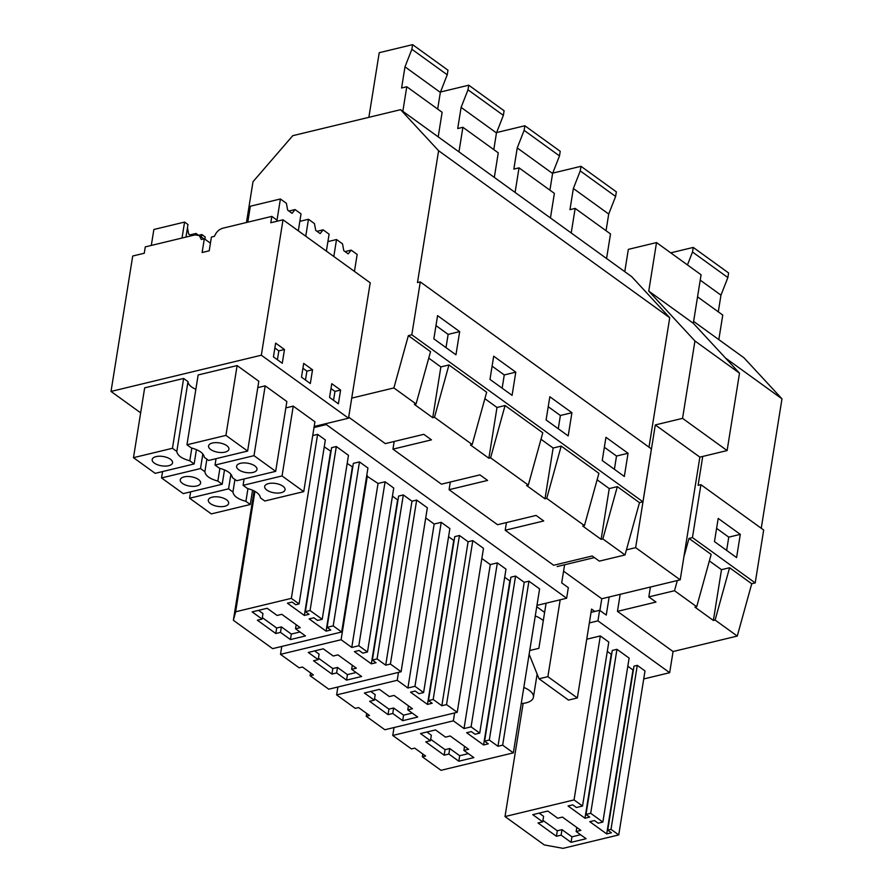 <?xml version="1.0" encoding="UTF-8"?>
<svg xmlns="http://www.w3.org/2000/svg" width="893" height="893" viewBox="0 0 893 893"><rect width="100%" height="100%" fill="white"/><g stroke="black" fill="none" stroke-linecap="round" stroke-linejoin="round"><path stroke-width="1.34" d="M761.249 528.265L781.978 398.836L725.44 357.981M751.739 583.754L729.581 567.736L715.103 620.043L737.272 636.062L751.739 583.754L755.199 582.917L763.671 530.018L700.916 484.676L698.103 485.357L702.735 456.435M737.272 636.062L673.065 651.533L617.465 611.359L655.975 602.072L648.831 596.904L650.405 587.025M648.999 447.159L669.728 317.729L631.719 276.685L400.589 109.683L292.759 135.68L252.998 181.726L246.468 222.502M755.199 582.917L692.443 537.575L688.994 538.412L711.163 554.43L696.696 606.738L694.955 607.151L713.373 620.456L721.499 569.678L709.366 560.916M611.013 829.329L618.749 834.922L563.036 848.35L544.272 844.923L505.014 816.559L574.054 799.916L582.526 806.033L576.42 807.506L572.737 804.85L568.048 805.977L584.982 818.222L589.681 817.084L585.998 814.427L590.697 813.289L602.853 822.073L598.154 823.212L594.47 820.544L589.771 821.683L606.715 833.917L611.415 832.789L607.731 830.122L611.013 829.329L637.278 665.352L633.997 666.145L607.731 830.122M576.152 831.528L580.852 830.39L562.434 817.084L557.734 818.222L547.8 811.034L532.764 814.662L542.71 821.85L538.01 822.978L556.428 836.283L561.117 835.145L571.062 842.333L586.098 838.717L576.152 831.528L576.8 827.465M539.138 813.121L543.591 816.347L542.71 821.85M561.117 835.145L561.998 829.653L557.31 830.78L542.944 820.399M561.998 829.653L571.944 836.83L580.606 834.743M571.062 842.333L571.944 836.83M556.428 836.283L557.31 830.78M740.297 534.371L718.195 518.409L714.478 541.616L736.58 557.589L740.297 534.371L728.766 537.151L726.645 550.401M728.766 537.151L716.599 528.366M627.812 666.211L632.981 669.94L606.715 833.917M637.278 665.352L645.014 670.944L618.749 834.922M523.142 703.383L505.014 816.559M586.746 639.209L600.319 635.939L574.054 799.916M600.319 635.939L608.792 642.056L582.526 806.033M607.296 651.388L611.247 654.245L584.982 818.222M590.697 813.289L616.963 649.311L612.263 650.45L585.998 814.427M616.963 649.311L629.119 658.096L602.853 822.073M729.581 567.736L721.499 569.678M715.103 620.043L713.373 620.456M617.465 611.359L620.188 594.314M673.065 651.533L669.672 672.697L643.73 678.948M693.615 321.402L743.969 357.792L781.978 398.836M536.961 605.387L566.631 598.243L326.291 424.577L314.001 427.546M669.672 672.697L597.942 620.858L589.358 622.923M536.749 606.727L544.618 612.408M317.607 434.366L291.341 598.355L299.077 603.936L325.342 439.959L317.607 434.366L312.729 435.55M331.035 451.367L324.237 446.857M299.077 603.936L295.784 604.728L292.1 602.072L287.412 603.199L304.346 615.444L309.045 614.317L305.361 611.649L331.627 447.672L336.326 446.533L310.061 610.522L322.217 619.295L317.517 620.434L313.834 617.766L309.134 618.905L326.079 631.139L330.778 630.011L327.095 627.355L333.201 625.881L341.673 631.998L272.622 648.642L233.363 620.278L235.64 611.783L291.341 598.355M322.217 619.295L348.482 455.318L336.326 446.533M352.768 467.061L347.176 463.434M341.673 631.998L367.938 468.021L359.466 461.904L353.36 463.367L327.095 627.355M392.44 496.14L397.608 499.868L371.343 663.845L376.042 662.718L372.359 660.061L377.058 658.922L385.709 665.173L390.408 664.046L401.091 671.759L328.747 689.195L310.094 675.722L313.387 674.929L302.448 667.026L299.155 667.819L280.502 654.335L341.104 639.734L351.775 647.447L358.819 645.751L367.481 652.002L362.781 653.14L359.098 650.472L354.398 651.611L371.343 663.845M401.091 671.759L427.356 507.782L416.674 500.069L411.974 501.196L403.323 494.945L398.624 496.073L372.359 660.061M366.666 475.924L378.04 483.47L385.084 481.774L393.746 488.024L367.481 652.002M481.852 558.482L490.29 564.577L497.345 562.88L505.996 569.131L479.731 733.12L475.031 734.247L471.348 731.59L466.648 732.718L483.593 744.963L488.292 743.824L484.609 741.168L489.308 740.029L497.959 746.291L502.659 745.153L513.341 752.866L440.997 770.313L422.344 756.829L425.637 756.036L414.698 748.133L411.416 748.926L392.753 735.452L453.354 720.841L464.025 728.554L471.08 726.857L479.731 733.12M504.701 577.246L509.858 580.975L483.593 744.963M513.341 752.866L539.606 588.889L528.924 581.176L524.224 582.303L515.574 576.052L510.874 577.191L484.609 741.168M428.484 700.614L454.749 536.637L459.449 535.499L468.099 541.75L472.799 540.622L483.481 548.335L457.216 712.313L384.872 729.748L366.219 716.275L369.512 715.483L358.573 707.58L355.28 708.372L336.628 694.899L397.229 680.287L407.9 688.001L414.955 686.304L423.606 692.555L418.906 693.694L415.223 691.037L410.523 692.164L427.468 704.41L432.167 703.271L428.484 700.614L433.183 699.476L441.834 705.738L446.533 704.599L457.216 712.313M425.727 517.929L434.165 524.024L441.22 522.327L449.871 528.578L423.606 692.555M448.565 536.693L453.733 540.421L427.468 704.41M535.264 615.947A21.097 9.678 9.1 0 1 541.571 619.262A21.097 9.678 9.1 0 1 543.29 620.68M400.589 109.683L438.597 150.727L417.477 282.59L420.29 281.909L651.421 448.911L642.949 501.81L639.488 502.647L625.022 554.955L599.326 561.139L592.193 555.982L553.671 565.269L505.204 530.252L543.725 520.965L536.068 515.428L497.546 524.716L449.079 489.699L487.6 480.412L479.943 474.875L441.421 484.162L392.953 449.146L431.475 439.858L423.818 434.322L385.296 443.609L348.683 417.154M625.022 554.955L602.853 538.937L601.123 539.35L582.705 526.044L584.435 525.631L546.728 498.383L544.998 498.796L526.58 485.491L528.31 485.078L490.603 457.83L488.873 458.243L470.455 444.937L472.185 444.524L434.478 417.277L432.737 417.69L414.33 404.384L416.06 403.971L393.891 387.942L351.73 398.111L348.516 418.203L326.458 423.528L326.291 424.577M566.631 598.243L568.328 587.661L561.697 582.872L564.599 564.778M609.16 596.97L606.258 615.065L599.627 610.276L597.942 620.858M505.204 530.252L506.443 522.572M449.079 489.699L450.318 482.019M392.953 449.146L394.181 441.466M696.696 606.738L674.516 590.72L648.831 596.904M688.994 538.412L683.915 556.752M677.329 580.539L674.516 590.72M700.916 484.676L692.443 537.575M472.185 444.524L486.663 392.217L448.945 364.958L434.478 417.277M642.949 501.81L411.818 334.797L408.358 335.634L393.891 387.942M416.06 403.971L430.538 351.663L408.358 335.634M428.74 358.138L440.874 366.911L448.945 364.958M484.866 398.691L496.999 407.465L505.07 405.522L490.603 457.83M528.31 485.078L542.788 432.77L505.07 405.522M540.991 439.244L553.124 448.018L561.195 446.076L546.728 498.383M584.435 525.631L598.913 473.323L561.195 446.076M597.116 479.798L609.249 488.571L617.32 486.629L602.853 538.937M639.488 502.647L617.32 486.629M420.29 281.909L411.818 334.797M437.57 315.642L433.853 338.849L455.955 354.811L459.672 331.604L437.57 315.642M515.797 372.158L512.08 395.365L489.978 379.402L493.695 356.195L515.797 372.158L504.266 374.937L502.145 388.187M628.047 453.264L605.945 437.302L602.228 460.509L624.33 476.471L628.047 453.264L616.516 456.044L614.395 469.294M571.922 412.711L549.82 396.749L546.103 419.956L568.205 435.918L571.922 412.711L560.391 415.491L558.27 428.74M669.728 317.729L438.597 150.727M258.501 610.354L262.966 613.569L262.084 619.072L257.385 620.211L275.792 633.517L276.674 628.013L262.308 617.632M281.373 626.875L291.319 634.063L290.437 639.567L280.491 632.378L281.373 626.875L276.674 628.013M291.319 634.063L299.981 631.976M290.437 639.567L305.473 635.939L295.527 628.761L296.175 624.698M280.491 632.378L275.792 633.517M295.527 628.761L300.227 627.623L281.808 614.317L277.109 615.456L267.163 608.267L252.139 611.895L262.084 619.072M459.672 331.604L448.141 334.384L446.009 347.634M448.141 334.384L435.974 325.599M305.361 611.649L310.061 610.522M432.737 417.69L440.874 366.911M352.344 467.162L326.079 631.139M359.466 461.904L333.201 625.881M254.092 490.893L233.363 620.278M254.929 491.34L235.64 611.783M330.611 451.467L304.346 615.444M326.458 423.528L314.18 426.486M298.318 230.84L301.03 213.885L295.058 209.565L292.089 213.327L287.669 210.134L286.385 203.303L280.402 198.983L276.83 221.285L277.02 220.147L271.829 216.385L270.802 222.737L283.025 219.79L370.204 282.791L351.73 398.111M601.123 539.35L609.249 488.571M463.902 750.421L468.602 749.283L450.184 735.977L445.484 737.116L435.538 729.927L420.514 733.555L430.459 740.732L425.76 741.871L444.178 755.177L448.866 754.038L458.812 761.227L473.848 757.599L463.902 750.421L464.55 746.358M426.887 732.014L431.341 735.24L430.459 740.732M448.866 754.038L449.748 748.535L445.06 749.673L430.683 739.292M449.748 748.535L459.694 755.724L468.356 753.636M458.812 761.227L459.694 755.724M444.178 755.177L445.06 749.673M616.516 456.044L604.349 447.259M515.574 576.052L489.308 740.029M524.224 582.303L497.959 746.291M528.924 581.176L502.659 745.153M422.802 753.993L422.344 756.829M394.025 727.549L392.753 735.452M454.615 712.938L453.354 720.841M490.29 564.577L464.025 728.554M497.345 562.88L471.08 726.857M544.998 498.796L553.124 448.018M407.777 709.868L412.477 708.729L394.059 695.424L389.359 696.562L379.413 689.374L364.389 693.001L374.334 700.179L369.635 701.318L388.053 714.623L392.741 713.485L402.687 720.673L417.723 717.046L407.777 709.868L408.425 705.805M370.762 691.461L375.216 694.676L374.334 700.179M392.741 713.485L393.623 707.982L388.924 709.12L374.558 698.739M393.623 707.982L403.569 715.17L412.231 713.083M402.687 720.673L403.569 715.17M388.053 714.623L388.924 709.12M560.391 415.491L548.224 406.706M459.449 535.499L433.183 699.476M468.099 541.75L441.834 705.738M472.799 540.622L446.533 704.599M366.677 713.44L366.219 716.275M337.9 686.996L336.628 694.899M398.49 672.384L397.229 680.287M434.165 524.024L407.9 688.001M441.22 522.327L414.955 686.304M488.873 458.243L496.999 407.465M351.652 669.315L356.352 668.176L337.934 654.87L333.234 656.009L323.288 648.82L308.264 652.448L318.209 659.626L313.51 660.764L331.917 674.07L336.616 672.931L346.562 680.12L361.598 676.492L351.652 669.315L352.3 665.252M314.626 650.908L319.091 654.122L318.209 659.626M336.616 672.931L337.498 667.428L332.799 668.567L318.433 658.186M337.498 667.428L347.444 674.617L356.106 672.529M346.562 680.12L347.444 674.617M331.917 674.07L332.799 668.567M504.266 374.937L492.099 366.152M403.323 494.945L377.058 658.922M411.974 501.196L385.709 665.173M416.674 500.069L390.408 664.046M310.552 672.887L310.094 675.722M281.775 646.443L280.502 654.335M367.369 475.757L341.104 639.734M378.04 483.47L351.775 647.447M385.084 481.774L358.819 645.751M591.043 612.352L599.627 610.276M271.829 216.385L222.737 228.228C218.997 229.367 216.229 232.068 214.443 236.321L211.407 237.058L209.208 250.81L202.119 252.518L204.318 238.766L201.293 239.491L199.329 235.551L195.031 234.904L145.28 246.892L144.264 253.244L132.711 256.023L111.022 391.435L261.325 355.213L283.025 219.79M140.659 412.856L111.022 391.435M133.481 457.674L144.666 387.852L183.634 378.453L172.449 448.286L133.481 457.674L155.181 473.346L194.138 463.958L189.785 460.799C181.714 458.578 177.394 455.452 176.814 451.434L172.449 448.286M225.929 435.393L237.114 365.572L198.146 374.96L186.961 444.781L225.929 435.393L247.618 451.065L258.803 381.244L237.114 365.572M214.7 451.456A10.314 4.733 -170.9 0 0 228.921 449.201A10.314 4.733 -170.9 0 0 222.77 443.698A10.314 4.733 -170.9 0 0 208.549 445.942A10.314 4.733 -170.9 0 0 214.7 451.456M172.438 461.648A10.314 4.733 -170.9 0 0 161.901 456.334A10.314 4.733 -170.9 0 0 152.19 459.527A10.314 4.733 -170.9 0 0 152.301 460.676A10.314 4.733 -170.9 0 0 162.839 465.99A10.314 4.733 -170.9 0 0 172.55 462.797A10.314 4.733 -170.9 0 0 172.438 461.648M277.41 359.745L278.839 350.86L274.854 347.991M186.961 444.781L191.325 447.929C199.385 450.161 203.704 453.276 204.296 457.305L208.649 460.453L247.618 451.065M176.814 451.434L187.988 381.612A17.391 7.981 -170.9 0 0 195.846 389.292M191.828 448.063L189.785 460.799M187.988 381.612L183.634 378.453M194.138 463.958L196.438 449.625M284.476 349.509L275.636 343.113L273.437 356.876L282.266 363.261L284.476 349.509L278.839 350.86M348.516 418.203L261.325 355.213M285.838 407.9L293.239 406.125L314.928 421.797L303.743 491.619L264.774 501.006L260.421 497.859C259.83 493.84 255.51 490.715 247.45 488.482L243.086 485.334L244.113 478.949M216.05 458.678L215.023 465.063L219.388 468.211C227.447 470.432 231.767 473.558 232.359 477.588L236.712 480.735L275.68 471.337L286.865 401.515L265.176 385.843L257.776 387.629M210.424 243.175L204.318 238.766M338.391 403.815L340.601 390.062L331.761 383.677L329.562 397.43L338.391 403.815M301.499 377.147L310.329 383.532L312.539 369.78L303.698 363.395L301.499 377.147M215.023 465.063L253.992 455.664L265.176 385.843M206.875 459.169L204.877 471.705C205.457 475.735 209.777 478.86 217.847 481.081L222.201 484.229L183.244 493.628L161.544 477.945L200.512 468.557L202.845 453.968M161.544 477.945L162.571 471.571M305.473 380.027L306.902 371.142L302.917 368.262M200.501 481.919A10.314 4.733 -170.9 0 0 189.963 476.605A10.314 4.733 -170.9 0 0 180.252 479.809A10.314 4.733 -170.9 0 0 180.364 480.959A10.314 4.733 -170.9 0 0 190.901 486.272A10.314 4.733 -170.9 0 0 200.612 483.068A10.314 4.733 -170.9 0 0 200.501 481.919M242.762 471.738A10.314 4.733 -170.9 0 0 256.983 469.484A10.314 4.733 -170.9 0 0 250.833 463.969A10.314 4.733 -170.9 0 0 236.612 466.224A10.314 4.733 -170.9 0 0 242.762 471.738M312.539 369.78L306.902 371.142M204.877 471.705L200.512 468.557M253.992 455.664L275.68 471.337M222.201 484.229L224.5 469.897M219.89 468.334L217.847 481.081M243.086 485.334L282.054 475.947L293.239 406.125M234.937 479.452L232.939 491.987C233.519 496.006 237.839 499.131 245.91 501.364L250.263 504.512L211.306 513.899L189.606 498.227L190.633 491.842M189.606 498.227L228.575 488.839L230.907 474.239M333.536 400.298L334.964 391.413L330.979 388.544M228.563 502.201A10.314 4.733 -170.9 0 0 218.026 496.888A10.314 4.733 -170.9 0 0 208.315 500.091A10.314 4.733 -170.9 0 0 208.426 501.23A10.314 4.733 -170.9 0 0 218.964 506.543A10.314 4.733 -170.9 0 0 228.675 503.351A10.314 4.733 -170.9 0 0 228.563 502.201M270.825 492.01A10.314 4.733 -170.9 0 0 285.046 489.766A10.314 4.733 -170.9 0 0 278.895 484.252A10.314 4.733 -170.9 0 0 264.674 486.495A10.314 4.733 -170.9 0 0 270.825 492.01M340.601 390.062L334.964 391.413M232.939 491.987L228.575 488.839M282.054 475.947L303.743 491.619M250.263 504.512L252.563 490.179M247.953 488.616L245.91 501.364M546.092 603.188L538.87 648.329L529.728 650.528M557.21 566.553L594.414 557.589M626.428 549.865L635.649 547.643L655.306 424.923L682.553 418.359L694.944 340.981L648.753 291.096L656.522 242.572L628.337 249.37L624.765 271.662M599.895 610.466L601.77 598.756L680.209 579.847L699.866 457.127L727.114 450.563L739.504 373.174L693.314 323.288L701.083 274.776L656.522 242.572M594.827 611.437L591.568 609.082L577.336 697.958L547.878 676.671L539.037 678.792L529.136 654.201M547.878 676.671L560.19 599.795M577.336 697.958L568.495 700.09L539.037 678.792M601.77 598.756L563.572 571.152M680.209 579.847L635.649 547.643M699.866 457.127L655.306 424.923M727.114 450.563L682.553 418.359M739.504 373.174L694.944 340.981M693.314 323.288L648.753 291.096M523.823 687.443A19.892 9.12 9.1 0 1 533.422 697.243A19.892 9.12 9.1 0 1 525.932 702.88A19.892 9.12 9.1 0 1 521.233 703.572M697.545 296.844L722.761 315.062L718.82 339.619M693.247 247.417L728.599 272.968L727.862 277.567L692.51 252.016L693.247 247.417L670.732 252.842M692.51 252.016L687.443 264.92M727.862 277.567L720.964 295.148L718.296 311.836M720.964 295.148L700.224 280.156M606.57 258.512L610.511 233.944L575.148 208.404L571.219 232.973M580.986 166.31L616.349 191.861L615.612 196.46L580.249 170.909L580.986 166.31L552.734 173.119M580.249 170.909L573.362 188.49L569.968 209.654L575.148 208.404M615.612 196.46L608.713 214.041L606.046 230.729M608.713 214.041L573.362 188.49M550.445 217.959L554.386 193.39L519.023 167.851L515.094 192.419M524.861 125.757L560.224 151.308L559.487 155.907L524.124 130.356L524.861 125.757L496.608 132.566M524.124 130.356L517.237 147.937L513.843 169.101L519.023 167.851M559.487 155.907L552.588 173.488L549.921 190.164M552.588 173.488L517.237 147.937M494.32 177.406L498.261 152.837L462.898 127.297L458.969 151.866M468.736 85.203L504.099 110.754L503.362 115.353L467.999 89.802L468.736 85.203L440.483 92.012M467.999 89.802L461.112 107.383L457.718 128.547L462.898 127.297M503.362 115.353L496.463 132.934L493.796 149.611M496.463 132.934L461.112 107.383M438.195 136.852L442.124 112.284L406.773 86.744L402.843 111.312M412.611 44.65L447.973 70.201L447.237 74.8L411.874 49.249L412.611 44.65L379.224 52.698L368.865 117.329M411.874 49.249L404.987 66.83L401.593 87.994L406.773 86.744M447.237 74.8L440.338 92.381L437.67 109.058M440.338 92.381L404.987 66.83M354.443 271.394L357.155 254.438L351.183 250.129L348.214 253.88L343.794 250.687L342.51 243.856L336.527 239.536L333.815 256.492M351.183 250.129L345.055 251.603M327.898 241.623L336.527 239.536M326.38 251.123L329.093 234.167L323.121 229.847L320.152 233.598L315.731 230.405L314.448 223.585L308.465 219.265L305.752 236.221M323.121 229.847L316.993 231.32M299.836 221.341L308.465 219.265M295.058 209.565L288.93 211.049M247.785 222.178L250.341 206.227L280.402 198.983M151.308 245.441L153.864 229.49L184.583 222.078L182.027 238.04M185.967 237.091L187.976 224.534L184.583 222.078M187.463 227.76L188.635 233.999L191.169 235.83M198.86 235.25L201.829 234.535L205.211 236.98L204.865 239.157M201.829 234.535L201.416 237.058M198.079 234.926L196.025 233.441L194.83 234.948M196.025 233.441L189.896 234.915M203.917 238.866L199.329 235.551M533.422 697.243L537.128 674.07"/></g></svg>
